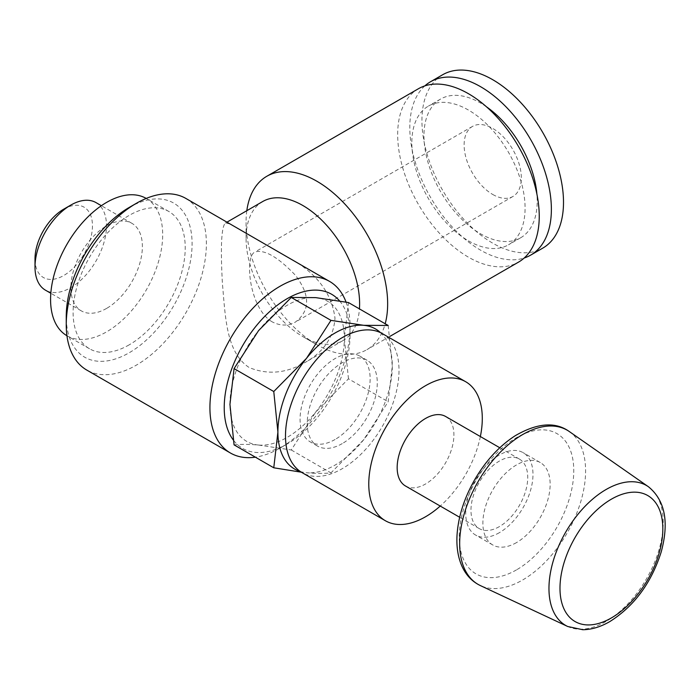 <?xml version="1.0" encoding="UTF-8"?>
<svg xmlns="http://www.w3.org/2000/svg" width="700" height="700" viewBox="0 0 700 700"><rect width="100%" height="100%" fill="white"/><g stroke="black" fill="none" stroke-linecap="round" stroke-linejoin="round"><path stroke-width="0.53" stroke-dasharray="3.5 2.62" d="M388.176 325.483L392.297 365.995L388.176 401.748L363.703 439.705L330.969 472.903C324.161 473.585 316.006 473.532 306.504 472.727A80.894 46.699 -60 0 1 300.352 471.546M380.529 332.658A80.894 46.699 -60 0 1 392.297 365.995A80.894 46.699 -60 0 1 363.703 439.705A80.894 46.699 -60 0 1 306.504 472.727M516.512 542.587A47.565 27.457 -60 0 1 492.73 544.95A47.565 27.457 -60 0 1 492.73 490.026A47.565 27.457 -60 0 1 540.295 462.56A47.565 27.457 -60 0 1 547.584 500.675A47.565 27.457 -60 0 1 516.512 542.587M499.354 532.683A47.565 27.457 -60 0 1 475.571 535.036A47.565 27.457 -60 0 1 475.571 480.121A47.565 27.457 -60 0 1 523.136 452.655A47.565 27.457 -60 0 1 530.425 490.77A47.565 27.457 -60 0 1 499.354 532.683M499.354 526.619A40.136 23.17 -60 0 1 479.281 528.605A40.136 23.17 -60 0 1 479.281 482.265A40.136 23.17 -60 0 1 519.418 459.095A40.136 23.17 -60 0 1 525.569 491.251A40.136 23.17 -60 0 1 499.354 526.619M445.602 416.474A40.136 23.17 -60 0 1 451.754 448.639A40.136 23.17 -60 0 1 425.539 483.998A40.136 23.17 -60 0 1 405.475 485.984M480.358 436.546A80.264 46.34 -60 0 1 440.23 506.056M382.384 333.637A80.264 46.34 -60 0 1 394.686 397.95A80.264 46.34 -60 0 1 342.248 468.685A80.264 46.34 -60 0 1 302.12 472.657M342.248 443.599A49.542 28.604 -60 0 1 317.476 446.058A49.542 28.604 -60 0 1 317.476 388.841A49.542 28.604 -60 0 1 367.019 360.238A49.542 28.604 -60 0 1 374.614 399.936A49.542 28.604 -60 0 1 342.248 443.599M335.099 439.469A49.542 28.604 -60 0 1 310.328 441.928A49.542 28.604 -60 0 1 310.328 384.711A49.542 28.604 -60 0 1 359.87 356.108A49.542 28.604 -60 0 1 367.465 395.815A49.542 28.604 -60 0 1 335.099 439.469M234.071 444.868C240.879 444.185 249.043 444.246 258.545 445.043L291.27 449.977L315.744 412.02L348.469 378.822L388.176 401.748M348.469 378.822L344.348 338.31L348.469 302.558M291.27 449.977L330.969 472.903M63.726 209.169A40.626 23.459 -60 0 1 92.453 225.759A40.626 23.459 -60 0 1 63.726 275.52A40.626 23.459 -60 0 1 35 258.93M96.031 202.615A50.558 29.19 -60 0 1 103.775 243.127A50.558 29.19 -60 0 1 70.752 287.674A50.558 29.19 -60 0 1 45.474 290.185M106.627 308.394A50.558 29.19 -60 0 1 81.349 310.896A50.558 29.19 -60 0 1 81.349 252.516A50.558 29.19 -60 0 1 131.906 223.326A50.558 29.19 -60 0 1 139.659 263.839A50.558 29.19 -60 0 1 106.627 308.394M146.221 198.433A79.275 45.771 -60 0 1 146.265 198.459A79.275 45.771 -60 0 1 158.419 261.984A79.275 45.771 -60 0 1 106.627 331.835A79.275 45.771 -60 0 1 66.99 335.764A79.275 45.771 -60 0 1 66.955 335.746M129.168 344.855A79.275 45.771 -60 0 1 89.53 348.775A79.275 45.771 -60 0 1 89.53 257.241A79.275 45.771 -60 0 1 168.805 211.47A79.275 45.771 -60 0 1 180.959 274.995A79.275 45.771 -60 0 1 129.168 344.855M129.168 207.471A88.979 51.371 -60 0 1 192.089 243.801A88.979 51.371 -60 0 1 129.168 352.774A88.979 51.371 -60 0 1 66.246 316.453M185.859 198.433A99.094 57.207 -60 0 1 201.049 277.839A99.094 57.207 -60 0 1 136.316 365.164A99.094 57.207 -60 0 1 86.774 370.072M346.054 302.094A99.094 57.207 -60 0 1 350.061 326.751A99.094 57.207 -60 0 1 280 448.114A99.094 57.207 -60 0 1 255.369 457.17M339.596 300.921A88.979 51.371 -60 0 1 350.061 335.002A88.979 51.371 -60 0 1 287.149 443.984L280 448.114A99.094 57.207 -60 0 1 279.991 448.114L287.149 443.984A88.979 51.371 -60 0 1 233.205 439.88M229.968 223.912L225.444 223.046C221.428 226.389 220.404 246.461 222.39 283.273C225.391 316.129 225.881 352.284 249.226 367.57C267.951 375.165 286.781 373.336 305.725 362.092C323.864 351.803 333.62 337.172 334.994 318.203C331.625 291.9 315.105 271.145 285.434 255.929M258.545 445.043A80.894 46.699 -60 0 1 229.95 404.355A80.894 46.699 -60 0 1 258.545 330.645A80.894 46.699 -60 0 1 315.744 297.623A80.894 46.699 -60 0 1 344.348 338.31A80.894 46.699 -60 0 1 315.744 412.02A80.894 46.699 -60 0 1 258.545 445.043M272.125 321.825C249.156 308.262 244.256 256.209 255.019 251.965C264.512 249.244 277.988 257.023 295.453 275.301C310.328 295.05 310.328 310.625 295.47 322.026C288.015 326.078 280.236 326.016 272.125 321.825M492.721 194.46A40.442 23.354 -120 0 0 512.942 196.464A40.442 23.354 -120 0 0 512.942 149.756A40.442 23.354 -120 0 0 472.5 126.411A40.442 23.354 -120 0 0 466.296 158.821A40.442 23.354 -120 0 0 492.721 194.46M262.701 201.53A80.281 46.349 -120 0 0 246.076 238.289A80.281 46.349 -120 0 0 302.846 336.613A80.281 46.349 -120 0 0 342.983 340.585A80.281 46.349 -120 0 0 359.441 308.892M246.82 210.7A100.1 57.794 -120 0 0 246.076 222.101A100.1 57.794 -120 0 0 316.855 344.706L302.846 336.613L316.864 344.706A100.1 57.794 -120 0 0 366.914 349.659A100.1 57.794 -120 0 0 385.192 323.759M442.671 74.743A100.1 57.794 -120 0 0 427.324 154.954A100.1 57.794 -120 0 0 492.721 243.171A100.1 57.794 -120 0 0 542.771 248.124M418.408 88.751A100.1 57.794 -120 0 0 403.06 168.963A100.1 57.794 -120 0 0 468.457 257.18A100.1 57.794 -120 0 0 518.508 262.132M468.457 240.835A80.08 46.235 -120 0 0 508.498 244.799A80.08 46.235 -120 0 0 508.498 152.329A80.08 46.235 -120 0 0 428.418 106.094A80.08 46.235 -120 0 0 416.141 170.258A80.08 46.235 -120 0 0 468.457 240.835M486.483 106.811A80.08 46.235 -120 0 0 440.545 99.085A80.08 46.235 -120 0 0 428.277 163.258A80.08 46.235 -120 0 0 480.594 233.826A80.08 46.235 -120 0 0 520.634 237.79A80.08 46.235 -120 0 0 536.909 194.154M424.839 85.89A100.1 57.794 -120 0 0 416.955 167.51A100.1 57.794 -120 0 0 480.594 250.171A100.1 57.794 -120 0 0 524.204 257.994M648.428 486.745A80.789 46.646 -60 0 1 658.315 552.064A80.789 46.646 -60 0 1 606.086 621.434A80.789 46.646 -60 0 1 567.744 626.509M569.301 431.541A89.049 51.406 -60 0 1 580.186 503.536A89.049 51.406 -60 0 1 522.629 579.994A89.049 51.406 -60 0 1 480.366 585.576M516.512 569.87A80.973 46.751 -60 0 1 466.926 499.327A80.973 46.751 -60 0 1 566.099 442.067A80.973 46.751 -60 0 1 516.512 569.87M540.295 462.56L523.136 452.655M492.73 544.95L475.571 535.036M519.418 459.095L499.782 447.755M479.281 528.605L459.646 517.265M367.019 360.238L359.87 356.108M317.476 446.058L310.328 441.928M131.906 223.326L101.377 205.704M81.349 310.896L50.82 293.265M168.805 211.47L146.265 198.459M89.53 348.775L66.99 335.764M350.061 335.002L350.061 326.751M472.5 126.411L255.019 251.965M512.942 196.464L295.47 322.026M226.966 222.162L225.444 223.046M342.983 340.585L305.734 362.092M246.076 238.289L246.076 222.101M389.953 336.359L366.914 349.659M440.545 99.085L428.418 106.094M520.634 237.79L508.498 244.799"/><path stroke-width="1.05" d="M300.352 471.546A80.894 46.699 -60 0 1 277.9 432.04A80.894 46.699 -60 0 1 306.504 358.33A80.894 46.699 -60 0 1 363.703 325.308L388.176 325.483L348.469 302.558L315.744 297.623L291.27 297.447L330.969 320.373L363.703 325.308A80.894 46.699 -60 0 1 380.529 332.658M301.359 472.202L273.77 467.793L277.9 432.04L273.77 391.527L306.504 358.33L330.969 320.373M459.646 517.265L405.475 485.984A40.136 23.17 -60 0 1 405.475 439.644A40.136 23.17 -60 0 1 445.602 416.474L499.782 447.755M440.23 506.056A80.264 46.34 -60 0 1 425.539 516.766A80.264 46.34 -60 0 1 385.402 520.747A80.264 46.34 -60 0 1 385.402 428.059A80.264 46.34 -60 0 1 465.666 381.719A80.264 46.34 -60 0 1 480.358 436.546M385.402 520.747L302.12 472.657A80.264 46.34 -60 0 1 302.12 379.977A80.264 46.34 -60 0 1 382.384 333.637L465.666 381.719M291.27 297.447L258.545 330.645L234.071 368.602L229.95 404.355L234.071 444.868L273.77 467.793M234.071 368.602L273.77 391.527M50.82 293.265L45.474 290.185A50.558 29.19 -60 0 1 35 267.033L35 258.93A40.626 23.459 -60 0 1 63.726 209.169L70.752 205.117A50.558 29.19 -60 0 1 96.031 202.615L101.377 205.704M35 267.033A50.558 29.19 -60 0 1 70.752 205.117M66.955 335.746A79.275 45.771 -60 0 1 66.99 244.23A79.275 45.771 -60 0 1 146.221 198.433M255.369 457.17A99.094 57.207 -60 0 1 230.449 453.023L86.774 370.072A99.094 57.207 -60 0 1 66.246 324.704L66.246 316.453A88.979 51.371 -60 0 1 129.168 207.471L136.316 203.341A99.094 57.207 -60 0 1 185.859 198.433L329.543 281.391A99.094 57.207 -60 0 1 346.054 302.094M66.246 324.704A99.094 57.207 -60 0 1 136.316 203.341M230.449 453.023A99.094 57.207 -60 0 1 230.449 338.599A99.094 57.207 -60 0 1 329.543 281.391M233.205 439.88A88.979 51.371 -60 0 1 253.557 329.28A88.979 51.371 -60 0 1 339.596 300.921M359.441 308.892A80.281 46.349 -120 0 0 326.62 225.26A80.281 46.349 -120 0 0 262.701 201.53L226.966 222.162M524.204 257.994A100.1 57.794 -120 0 0 530.644 255.132L542.771 248.124A100.1 57.794 -120 0 0 542.771 132.536A100.1 57.794 -120 0 0 442.671 74.743L430.535 81.751A100.1 57.794 -120 0 0 424.839 85.89M385.192 323.759A100.1 57.794 -120 0 0 352.328 212.704A100.1 57.794 -120 0 0 266.805 176.278A100.1 57.794 -120 0 0 246.82 210.7M389.953 336.359L518.508 262.132A100.1 57.794 -120 0 0 518.508 146.545A100.1 57.794 -120 0 0 418.408 88.751L266.805 176.278M536.909 194.154A80.08 46.235 -120 0 0 486.483 106.811M530.644 255.132A100.1 57.794 -120 0 0 530.644 139.545A100.1 57.794 -120 0 0 430.535 81.751M611.406 617.925A72.721 41.982 -60 0 1 566.878 554.566A72.721 41.982 -60 0 1 655.944 503.142A72.721 41.982 -60 0 1 611.406 617.925M648.428 486.745C665.035 500.299 669.288 522.051 661.194 552.003C651.298 583.039 634.148 606.244 609.735 621.626C600.539 626.938 591.553 629.633 582.776 629.72L567.744 626.509A80.789 46.646 -60 0 1 565.696 532.149A80.789 46.646 -60 0 1 648.428 486.745L569.301 431.541A89.049 51.406 -60 0 0 478.109 481.582A89.049 51.406 -60 0 0 480.366 585.576C471.415 581.262 464.94 574 460.933 563.78C457.782 555.572 456.47 546.227 456.995 535.745C458.124 516.976 464.117 498.129 474.994 479.185C486.106 460.355 499.529 445.856 515.261 435.697C537.364 422.896 555.38 421.514 569.301 431.541M567.744 626.509L480.366 585.576"/></g></svg>
